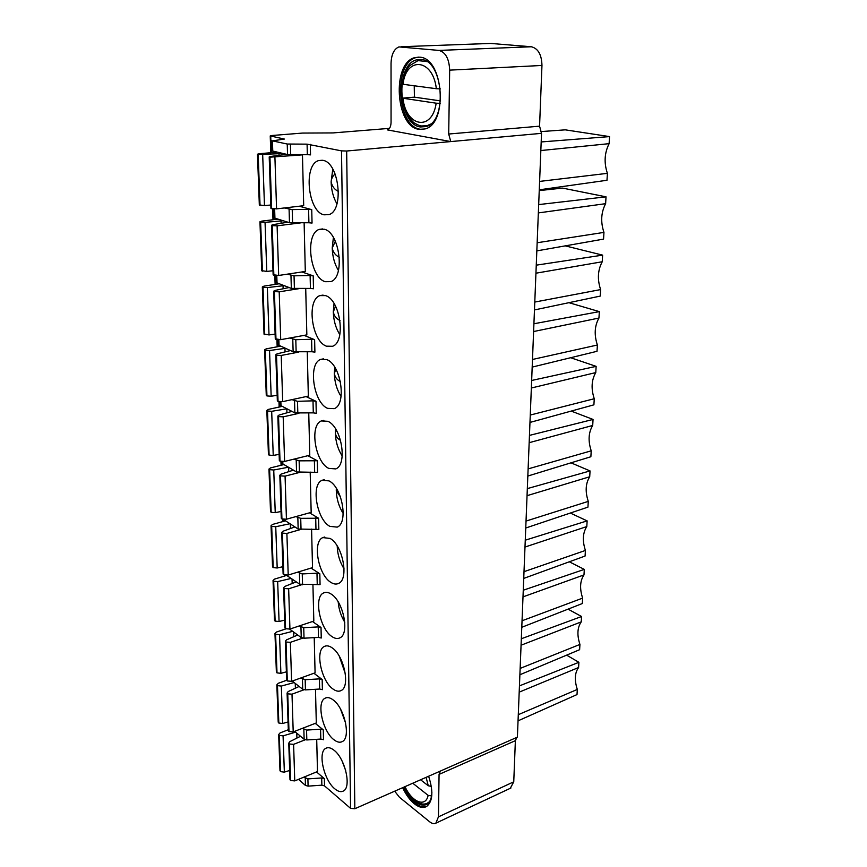 <?xml version="1.0" encoding="UTF-8"?>
<svg xmlns="http://www.w3.org/2000/svg" width="867" height="867" viewBox="0 0 867 867"><rect width="100%" height="100%" fill="white"/><g stroke="black" fill="none" stroke-linecap="round" stroke-linejoin="round"><path stroke-width="1.3" d="M510.284 788.309L513.752 781.806L515.377 740.667L516.851 737.383M272.271 150.945L287.53 154.543L307.33 154.651L307.091 144.15L341.511 150.869L346.67 151.021L450.775 141.581L387.516 129.92C389.738 128.977 390.909 126.452 391.06 122.355L391.039 63.421C391.364 54.469 394.008 48.964 398.961 46.905L438.94 50.416C445.573 52.193 449.149 58.772 449.67 70.14L448.705 134.027L539.567 126.17L541.528 133.345L517.393 737.145L354.831 808.738L350.582 808.369L324.529 785.881L321.863 785.177L321.7 777.959L307.893 778.902L303.97 777.103M539.567 126.17L541.962 65.459C541.669 54.664 538.136 48.433 531.341 46.764L490.722 43.437M538.689 204.59L606.022 196.831L562.585 188.096L539.241 190.588M541.192 141.95L609.534 136.596L565.284 129.844L540.553 131.621M389.478 128.37L332.993 132.922L302.529 133.074L271.902 135.512L270.233 135.924L270.786 152.711M307.091 144.15L287.237 144.03L272.433 140.877L284.376 139.056L270.233 135.924M321.7 777.959L324.366 778.642L316.52 771.923M289.968 779.357L290.618 780.538L294.758 780.896L317.485 771.532L316.704 739.313M334.792 788.818C338.097 791.582 340.959 792.319 343.386 791.018C351.72 787.344 345.131 758.495 334.066 750.258C330.88 747.733 328.138 747.072 325.84 748.297C317.56 752.003 323.792 780.105 334.792 788.818M333.86 739.692C337.068 742.217 339.875 742.846 342.292 741.578C351.135 737.806 344.557 707.786 333.112 699.886C330.045 697.588 327.358 697.025 325.082 698.217C316.271 702.032 322.502 731.271 333.86 739.692M288.343 730.426L288.993 731.553L293.209 731.9L316.303 722.959L315.48 689.287M332.906 688.962C335.995 691.248 338.737 691.779 341.132 690.555C350.528 686.686 343.971 655.376 332.126 647.833C329.178 645.774 326.577 645.319 324.312 646.457C314.959 650.38 321.158 680.877 332.906 688.962M286.652 679.901L287.313 680.974L291.594 681.31L315.079 672.835L314.222 637.635M331.92 636.551C334.879 638.6 337.545 639.033 339.907 637.852C349.9 633.907 343.375 601.167 331.118 594.047C328.3 592.226 325.775 591.868 323.564 592.952C313.594 596.973 319.76 628.846 331.92 636.551M284.918 627.73L285.579 628.738L289.936 629.052L313.821 621.086L312.922 584.271M330.891 582.386C333.719 584.185 336.288 584.531 338.596 583.404C349.238 579.384 342.79 545.072 330.067 538.429L322.817 537.594C312.196 541.702 318.287 575.114 330.891 582.386M283.119 573.802L283.791 574.756L288.212 575.049L312.521 567.625L311.578 529.108M329.839 526.356L337.209 527.125C348.545 523.039 342.194 486.994 328.983 480.882L322.08 480.285C310.765 484.48 316.758 519.582 329.839 526.356M281.255 518.054L281.938 518.932L286.435 519.214L311.166 512.375L310.191 472.06M323.965 214.81L328.896 214.626C344.34 210.616 339.235 162.497 322.936 160.352L318.59 160.601C303.092 164.86 307.926 211.7 323.965 214.81M270.916 208.253L276.562 208.871L303.699 205.696L302.464 154.857L301.716 154.684M276.551 282.718L291.334 288.397L310.419 288.418L310.115 275.511L313.215 275.847L301.911 271.956M325.223 281.699L330.76 281.634C345.294 277.548 339.821 232.389 324.236 229.235L319.262 229.387C304.685 233.689 309.866 277.657 325.223 281.699M273.138 274.731L278.675 275.468L305.303 271.447L304.122 222.83M278.578 345.153L293.133 351.764L311.882 351.742L311.589 339.29L314.623 339.68L304.122 335.377M326.436 346.171L332.527 346.28C346.193 342.14 340.417 299.635 325.483 295.604L319.945 295.604C306.257 299.917 311.708 341.305 326.436 346.171M275.272 338.824L280.724 339.68L306.842 334.868L305.715 288.516M280.529 405.442L294.867 412.92L313.29 412.865L313.009 400.836L315.989 401.28L306.073 396.587M327.618 408.357L334.185 408.66C347.028 404.51 341.002 364.4 326.696 359.577L320.638 359.415C307.796 363.707 313.475 402.776 327.618 408.357M277.342 400.673L278.036 401.388L282.696 401.638L308.338 396.1L307.265 351.872M279.337 460.377L280.019 461.179L284.593 461.439L309.779 455.229L308.75 413.006M328.745 468.386L335.746 468.906C347.808 464.777 341.598 426.802 327.856 421.297L321.354 420.939C309.302 425.188 315.154 462.165 328.745 468.386M274.449 218.018L289.47 222.7L308.901 222.765L308.598 209.38L311.741 209.651L299.256 206.216M293.967 459.131L299.137 460.843L317.311 460.756L307.85 455.706M295.853 516.613L300.719 518.336L318.59 518.217L309.497 512.831M297.641 572.177L302.247 573.921L316.975 573.206L319.825 573.77L311.047 568.08M299.332 625.92L303.732 627.686L318.222 626.906L321.018 627.502L312.51 621.52M300.947 677.94L305.162 679.717L319.414 678.872L322.166 679.511L313.908 673.258M294.607 731.358L304.133 739.28L306.82 739.952L320.801 739.052L320.573 729.201L323.283 729.862L315.241 723.371M541.528 133.345L450.775 141.581L448.705 134.027M440.414 771.045L439.07 774.394L438.431 816.866L435.863 823.162C434.085 824.116 431.994 823.639 429.566 821.721L399.427 797.239L394.68 791.192M298.519 779.346L305.444 785.437L308.099 786.131L321.863 785.177M402.656 787.68C405.897 794.616 409.777 799.981 414.318 803.752C419.01 807.448 423.107 808.358 426.607 806.483C432.828 801.455 433.5 791.376 428.623 776.247M426.531 806.527C423.237 807.589 419.541 806.494 415.434 803.243C410.893 799.472 407.013 794.129 403.773 787.182M404.586 786.824C407.609 793.262 411.229 798.225 415.445 801.715C419.834 805.161 423.67 806.007 426.932 804.262C430.032 802.333 431.679 798.344 431.885 792.319M431.56 795.96L428.135 795.364L412.757 783.226M426.12 777.341L428.255 785.751L420.593 779.78M428.255 785.751L431.322 786.412M419.108 129.346L424.938 128.955C448.228 124.035 443.709 57.753 419.617 57.179L414.946 57.59C391.418 62.89 395.569 127.091 419.108 129.346M422.901 129.411L420.462 129.237C396.913 126.983 392.794 62.825 416.333 57.525L418.501 57.114M420.484 126.961L425.903 126.593C447.719 121.987 443.525 60.061 420.983 59.476L416.572 59.866C394.561 64.808 398.43 124.902 420.484 126.961M414.231 85.779L414.426 97.158L402.299 98.144L436.166 103.195C432.156 131.817 405.962 126.929 402.971 98.329M414.426 97.158L440.544 100.908M440.263 103.357L436.166 103.195M402.321 84.066L403.003 84.283C406.114 56.052 433.034 58.555 436.329 88.716L403.003 84.283M436.329 88.716L440.414 88.878M307.33 154.651L310.527 154.879L310.299 144.366M295.582 732.16L283.075 735.855L279.282 735.389L278.665 734.555L280.095 732.908L288.321 729.732M300.513 736.267L289.871 741.61L288.765 743.138L289.405 744.005L293.599 744.352L305.184 739.8M279.976 770.503L280.594 771.641L284.354 772.118L289.676 770.47M345.705 770.503L342.064 760.977M345.684 723.241L340.536 709.119M294.141 682.557L281.331 686.068L277.473 685.634L276.844 684.832L278.307 683.272L286.684 680.259M299.126 686.447L288.212 691.552L287.096 693.004L287.736 693.838L292.006 694.174L303.949 689.785M278.199 721.951L278.827 723.035L282.642 723.501L288.061 721.929M345.348 673.767L339.29 656.232M292.667 631.339L279.532 634.687L275.608 634.265L274.969 633.506L276.454 632.032L285.85 628.9M297.706 635.012L286.511 639.868L285.362 641.233L286.023 642.024L290.358 642.339L302.713 638.134M276.378 671.849L277.007 672.879L280.886 673.323L286.381 671.838M344.795 622.311C341.002 616.036 338.802 609.241 338.195 601.926M291.16 578.441L277.668 581.594L273.679 581.204L273.04 580.489L274.546 579.113L286.663 575.406M296.254 581.876L284.744 586.46L283.585 587.75L284.246 588.487L288.646 588.791L301.521 584.759M274.481 620.122L275.132 621.097L279.066 621.509L284.658 620.111M344.08 568.904C339.799 561.989 337.523 554.447 337.22 546.286L337.22 546.026M340.059 551.401L337.22 546.015M289.643 523.787L275.739 526.735L271.685 526.367L271.035 525.705L272.574 524.427L285.059 520.959M294.791 526.963L282.924 531.254L281.732 532.446L282.404 533.129L286.89 533.422L300.416 529.574M272.531 566.682L273.192 567.592L277.191 567.993L282.88 566.693M343.213 513.513C338.899 506.653 336.591 499.034 336.288 490.635L336.559 488.717M340.482 496.964L336.288 490.635L336.32 488.349M288.115 467.28L273.744 470.001L269.626 469.654L268.965 469.058L270.547 467.887L283.444 464.679M293.306 470.174L281.038 474.151L279.824 475.246L280.507 475.875L285.07 476.135L299.516 472.461M270.515 511.454L271.176 512.299L275.24 512.668L281.038 511.465M336.949 203.875C333.307 197.578 331.357 190.209 331.118 181.767C331.476 178.374 332.82 175.795 335.139 174.029M338.498 191.466C334.521 189.635 332.061 186.405 331.118 181.767L332.787 169.108M302.464 154.857L269.94 157.198L269.204 156.927L270.558 156.472L286.446 154.304M283.216 153.567L258.182 154.478L257.477 154.218L259.222 153.73L276.974 152.169M259.331 204.948L264.468 205.577L270.807 205.024M310.419 288.418L313.496 288.765L313.215 275.847M310.115 275.511L294.043 275.825L287.248 274.178M338.444 270.504C334.564 264.077 332.484 256.567 332.224 247.995L335.366 241.275M339.365 257.217C335.518 255.494 333.134 252.416 332.224 247.995L333.394 237.515M300.556 222.884L277.104 225.832L272.216 225.648L271.49 225.301L272.812 224.694L287.746 222.19M282.945 220.771L265.053 222.342L260.414 222.05L261.65 221.139L277.603 219.188M261.726 270.656L266.776 271.425L273.007 270.732M311.882 351.742L314.905 352.143L314.623 339.68M311.589 339.29L295.799 339.691L289.719 338.022M339.821 334.662C335.746 328.105 333.578 320.508 333.296 311.882L335.594 306.235M340.005 320.53C336.374 318.904 334.142 316.032 333.296 311.882L334.044 303.504M299.05 288.646L279.196 291.821L274.395 291.615L273.69 291.182L274.98 290.445L289.014 287.551M283.856 285.666L267.339 287.584L263.004 287.335L262.322 286.923L263.991 286.132L278.827 283.823M264.045 334.044L269.008 334.933L275.121 334.098M313.29 412.865L316.26 413.31L315.989 401.28M313.009 400.836L297.5 401.323L291.93 399.644M341.078 396.479C336.873 389.814 334.619 382.163 334.326 373.536L335.832 369.049M340.406 381.523C337.1 380.017 335.074 377.351 334.326 373.536L334.749 367.218M298.692 352.1L281.222 355.448L276.508 355.221L275.804 354.722L277.072 353.855L290.391 350.582M285.156 348.317L269.55 350.539L265.074 350.16L264.619 349.769L266.256 348.848L280.279 346.215M266.277 395.233L266.949 395.926L271.154 396.241L277.158 395.276M286.609 408.823L271.685 411.305L267.502 410.991L266.83 410.449L268.434 409.387L281.851 406.46M291.832 411.413L279.087 415.055L277.852 416.041L278.545 416.604L283.184 416.854L298.931 413.331M268.434 454.341L269.106 455.11L273.235 455.446L279.131 454.362M342.216 456.064C337.924 449.29 335.627 441.639 335.323 433.088L336.136 429.815M340.568 440.317C337.697 438.919 335.952 436.513 335.323 433.088L335.507 428.797M308.901 222.765L312.044 223.057L311.741 209.651M308.598 209.38L292.222 209.586L284.322 207.961M282.425 463.693L296.547 471.973L317.571 472.374L317.311 460.756M284.257 520.016L298.161 529.043L318.839 529.444L318.59 518.217M286.522 575.32L299.733 584.217L320.064 584.629L319.825 573.77M289.643 629.139L301.25 637.592L304.024 638.199L318.46 637.408L321.245 638.014L321.018 627.502M292.244 681.072L302.713 689.254L305.444 689.894L319.652 689.037L322.394 689.677L322.166 679.511M302.485 728.302L306.55 730.09L320.573 729.201M320.801 739.052L323.499 739.714L323.283 729.862M518.293 714.679L577.314 689.438L577.01 694.565L518.043 720.835M519.192 692.148L578.592 667.514L578.896 662.301L566.639 655.149M577.314 689.438C574.301 680.129 574.723 672.825 578.592 667.514M519.441 685.873L578.896 662.301M520.146 668.414L579.936 644.43L579.622 649.697L519.886 674.754M521.067 645.211L581.248 621.877L581.562 616.513L568.048 609.143M579.936 644.43C576.88 635.012 577.314 627.491 581.248 621.877M521.327 638.751L581.562 616.513M522.042 620.772L582.635 598.122L582.321 603.54L521.782 627.296M522.996 596.875L583.99 574.908L584.304 569.391L569.305 561.794M582.635 598.122C579.535 588.595 579.98 580.857 583.99 574.908M523.267 590.221L584.304 569.391M524.004 571.678L585.409 550.458L585.084 556.04L523.744 578.408M524.99 547.044L586.807 526.562L587.132 520.883L570.323 513.047M585.409 550.458C582.266 540.813 582.732 532.847 586.807 526.562M525.272 540.184L587.132 520.883M526.031 521.078L588.27 501.386L587.934 507.13L525.749 528.014M527.049 495.675L589.712 476.763L590.048 470.922L571.006 462.837M588.27 501.386C585.073 491.622 585.55 483.418 589.712 476.774M527.331 488.609L590.048 470.922M528.122 468.895L591.218 450.829L590.871 456.746L527.83 476.048M529.163 442.69L592.703 425.459L593.05 419.433L571.201 411.088M591.218 450.829C587.978 440.956 588.465 432.492 592.703 425.469M529.455 435.397L593.05 419.433M530.268 415.055L594.253 398.733L593.906 404.835L529.975 422.435M531.352 388.004L595.781 372.582L596.138 366.362L570.649 357.724M594.253 398.733C590.958 388.73 591.467 380.006 595.781 372.582M531.655 380.472L596.138 366.362M532.49 359.469L597.385 345.012L597.016 351.298L532.186 367.099M533.606 331.541L598.956 318.037L599.335 311.621L568.925 302.681M597.385 345.012C594.036 334.879 594.556 325.894 598.956 318.037M533.92 323.759L599.335 311.621M534.787 302.063L600.614 289.589L600.235 296.091L534.473 309.942M535.936 273.203L602.24 261.758L602.63 255.136L565.262 245.87M600.614 289.589C597.211 279.347 597.753 270.06 602.24 261.758M536.261 265.161L602.63 255.136M537.161 242.749L603.952 232.399L603.562 239.108L536.836 250.888M538.353 212.914L605.632 203.669L606.022 196.831M603.952 232.399C600.484 222.017 601.048 212.437 605.632 203.669M539.61 181.409L607.399 173.346L606.987 180.271L539.274 189.83M540.845 150.544L609.122 143.662L609.534 136.596M607.399 173.346C603.876 162.833 604.451 152.939 609.122 143.662M270.721 136.119L271.263 152.679M273.105 208.925L273.452 219.698M275.283 275.543L275.576 284.333M277.397 339.788L277.613 346.713M279.423 401.757L279.597 406.959M281.385 461.58L281.504 465.167M283.281 519.376L283.346 521.435M285.102 575.233L285.124 575.883M341.511 150.869L350.582 808.369M324.366 778.642L324.529 785.881M346.67 151.021L354.831 808.738M515.377 740.667L439.07 774.394M438.431 816.866L513.752 781.806M307.893 778.902L308.099 786.131M305.444 785.437L305.238 778.208M429.523 801.715L426.358 803.774M428.135 795.364C425.762 807.827 411.944 802.246 405.008 786.64M492.304 43.372L401.085 46.72M541.962 65.459L449.67 70.14M438.94 50.416L531.341 46.764M430.455 124.1L427.138 125.704L421.351 125.975M402.31 84.11C404.878 73.261 407.555 66.976 410.351 65.231L418.046 60.603L426.737 61.568M272.433 140.877L272.769 151.226M287.53 154.543L287.237 144.03M290.423 144.247L290.705 154.77M296.915 738.066L296.774 733.146M289.21 743.832L290.423 780.365M290.618 780.538L289.405 744.005M293.599 744.352L294.758 780.896M283.075 735.855L284.354 772.118M280.594 771.641L279.282 735.389M279.087 735.227L280.409 771.467M295.387 688.192L295.246 683.413M287.541 693.676L288.787 731.39M288.993 731.553L287.736 693.838M292.006 694.174L293.209 731.9M281.331 686.068L282.642 723.501M278.827 723.035L277.473 685.634M277.277 685.472L278.643 722.872M293.805 636.692L293.664 632.065M285.817 641.873L287.107 680.823M287.313 680.974L286.023 642.024M290.358 642.339L291.594 681.31M279.532 634.687L280.886 673.323M277.007 672.879L275.608 634.265M275.413 634.113L276.811 672.727M292.179 583.502L292.038 579.037M284.04 588.335L285.373 628.586M285.579 628.738L284.246 588.487M288.646 588.791L289.936 629.052M277.668 581.594L279.066 621.509M275.132 621.097L273.679 581.204M273.484 581.063L274.926 620.956M290.488 528.512L290.358 524.232M282.198 532.999L283.585 574.615M283.791 574.756L282.404 533.129M286.89 533.422L288.212 575.049M275.739 526.735L277.191 567.993M273.192 567.592L271.685 526.367M271.479 526.236L272.986 567.462M288.744 471.659L288.613 467.562M280.301 475.745L281.732 518.802M281.938 518.932L280.507 475.875M285.07 476.135L286.435 519.214M273.744 470.001L275.24 512.668M271.176 512.299L269.626 469.654M269.42 469.535L270.97 512.169M279.044 155.475L278.979 153.589M269.713 157.144L271.425 208.633M271.653 208.698L269.94 157.198M274.926 157.35L276.562 208.871M262.679 154.662L264.468 205.577M260.035 205.36L258.182 154.478M257.954 154.424L259.807 205.295M294.043 275.825L294.401 288.744M291.334 288.397L290.965 275.489M276.79 275.608L277.039 283.173M281.125 223.35L281.049 220.868M271.989 225.583L273.636 275.186M273.853 275.272L272.216 225.648M277.104 225.832L278.675 275.468M265.053 222.342L266.776 271.425M262.419 271.176L260.642 222.115M260.414 222.05L262.202 271.1M295.799 339.691L296.146 352.165M293.133 351.764L292.775 339.3M278.871 339.853L279.055 345.684M283.13 288.776L283.032 285.742M274.178 291.529L275.771 339.365M275.988 339.463L274.395 291.615M279.196 291.821L280.724 339.68M267.339 287.584L269.008 334.933M264.728 334.662L263.004 287.335M262.788 287.248L264.511 334.564M297.5 401.323L297.825 413.364M294.867 412.92L294.531 400.89M280.875 401.833L281.006 406.049M285.07 351.894L284.961 348.35M276.291 355.123L277.819 401.28M278.036 401.388L276.508 355.221M281.222 355.448L282.696 401.638M269.55 350.539L271.154 396.241M266.949 395.926L265.291 350.246M265.074 350.16L266.743 395.829M286.934 412.811L286.814 408.931M278.329 416.496L279.813 461.06M280.019 461.179L278.545 416.604M283.184 416.854L284.593 461.439M271.685 411.305L273.235 455.446M269.106 455.11L267.502 410.991M267.285 410.882L268.889 454.991M292.222 209.586L292.591 222.992M289.47 222.7L289.09 209.305M274.633 208.98L274.937 218.397M282.805 461.667L282.902 464.365M296.221 460.355L296.547 471.973M299.137 460.843L299.462 472.472M314.374 460.269L314.645 471.886M284.679 519.463L284.723 520.753M297.847 517.816L298.161 529.043M300.719 518.336L301.033 529.574M315.696 517.697L315.956 528.913M299.429 573.358L299.733 584.217M302.247 573.921L302.55 584.792M316.975 573.206L317.235 584.065M300.947 627.079L301.25 637.592M303.732 627.686L304.024 638.199M318.222 626.906L318.46 637.408M302.431 679.078L302.713 689.254M305.162 679.717L305.444 689.894M319.414 678.872L319.652 689.037M304.133 739.28L303.851 729.429M306.82 739.952L306.55 730.09M272.628 208.871L272.986 219.752M274.828 275.489L275.121 284.409M276.941 339.723L277.169 346.8M278.979 401.681L279.152 407.046M280.941 461.504L281.071 465.265M282.848 519.29L282.924 521.555M284.679 575.135L284.712 576.002M435.863 823.162L510.934 788.005M404.694 786.781C412.443 800.978 420.137 806.429 427.778 803.156L428.786 802.701M416.333 57.525L414.946 57.59M421.958 59.628L416.572 59.866M402.288 98.144C403.881 112.504 412.909 122.951 415.293 123.493C419.249 125.997 423.204 126.734 427.138 125.704L428.19 125.617M271.935 140.671L272.271 151.021M288.765 743.138L289.979 779.639M278.665 734.555L279.987 770.774M326.978 747.842L325.84 748.297M326.382 697.718L325.082 698.217M287.096 693.004L288.353 730.697M276.844 684.832L278.209 722.211M325.819 645.937L324.312 646.457M285.362 641.233L286.663 680.162M274.969 633.506L276.378 672.098M325.277 592.399L323.564 592.952M283.585 587.75L284.918 627.968M273.04 580.489L274.492 620.349M324.767 537.02L322.817 537.594M281.732 532.446L283.119 574.03M271.035 525.705L272.541 566.899M324.291 479.711L322.08 480.285M279.824 475.246L281.266 518.26M268.965 469.058L270.526 511.66M322.351 160.243L318.59 160.601M269.204 156.927L270.927 208.362M257.477 154.218L259.331 205.045M276.313 275.608L276.551 282.837M322.697 228.931L319.262 229.387M271.49 225.301L273.138 274.861M259.948 221.779L261.736 270.775M278.405 339.853L278.578 345.294M323.055 295.094L319.945 295.604M273.69 291.182L275.283 338.975M262.322 286.923L264.045 334.196M280.42 401.833L280.54 405.604M323.434 358.862L320.638 359.415M275.804 354.722L277.342 400.847M264.619 349.769L266.277 395.406M277.852 416.041L279.337 460.561M266.83 410.449L268.445 454.525M323.846 420.354L321.354 420.939M274.156 208.969L274.449 218.126M282.36 461.667L282.436 463.878M284.235 519.463L284.257 520.222"/></g></svg>
